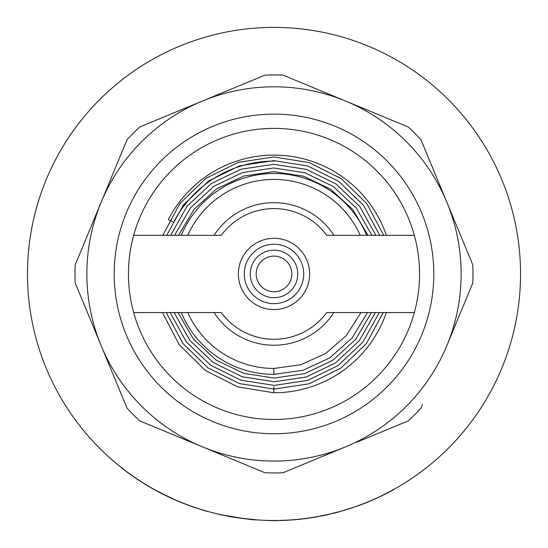 <?xml version="1.0" encoding="UTF-8"?>
<svg xmlns="http://www.w3.org/2000/svg" width="548" height="548" viewBox="0 0 548 548"><rect width="100%" height="100%" fill="white"/><g stroke="black" fill="none" stroke-linecap="round" stroke-linejoin="round"><path stroke-width="0.82" d="M372.345 500.146L373.195 499.776M374.88 499.029L376.846 498.139M378.51 497.365L378.86 497.2M380.113 496.604L381.757 495.817M381.97 495.714L382.511 495.447M385.813 493.803L387.71 492.83M389.56 491.851L393.183 489.891M379.86 496.728L394.629 488.953M168.935 496.974L169.469 497.221M168.442 496.741L167.044 496.07M164.647 495.036L165.996 495.7M168.359 496.831L169.791 497.509M137.637 479.479L141.651 482.089A246.662 246.662 0 0 0 142.624 482.706A246.662 246.662 0 0 0 144.693 483.987A246.662 246.662 0 0 0 159.379 492.351L173.99 499.283M154.502 489.583L153.967 489.289M155.296 490.159L155.79 490.426M274 309.586A35.647 35.647 0 0 1 238.353 273.938A35.647 35.647 0 0 1 274 238.298A35.647 35.647 0 0 1 309.647 273.938A35.647 35.647 0 0 1 274 309.586M274 244.237A29.702 29.702 0 0 0 244.298 273.938A29.702 29.702 0 0 0 274 303.647A29.702 29.702 0 0 0 303.702 273.938A29.702 29.702 0 0 0 274 244.237M270.465 520.456L270.465 520.573A246.662 246.662 0 0 0 278.089 520.566L278.083 520.449M270.465 520.573L254.471 519.826M248.34 519.141L248.326 519.257A246.662 246.662 0 0 0 254.731 519.846L256.848 519.881M414.329 235.325L326.718 235.325A65.349 65.349 0 0 0 221.282 235.325L133.671 235.325M274 520.484A246.538 246.538 0 0 0 520.538 273.938A246.538 246.538 0 0 0 274 27.4A246.538 246.538 0 0 0 27.462 273.938A246.538 246.538 0 0 0 274 520.484M408.192 126.972L345.61 101.051A187.135 187.135 0 0 0 202.39 101.051L264.965 75.131A199.013 199.013 0 0 1 283.035 75.131L408.192 126.972A199.013 199.013 0 0 1 420.967 139.747L446.887 202.328A187.135 187.135 0 0 0 345.61 101.051M472.808 264.91L446.887 202.328L472.808 264.91A199.013 199.013 0 0 1 472.808 282.974L446.887 345.555A187.135 187.135 0 0 0 446.887 202.328M435.42 174.634L420.967 139.747M422.46 404.534L420.967 408.13A199.013 199.013 0 0 1 408.192 420.905L356.762 442.209M274 114.135A159.804 159.804 0 0 0 114.196 273.938A159.804 159.804 0 0 0 274 433.749A159.804 159.804 0 0 0 433.804 273.938A159.804 159.804 0 0 0 274 114.135M274 128.39A145.549 145.549 0 0 0 128.451 273.938A145.549 145.549 0 0 0 274 419.487A145.549 145.549 0 0 0 419.549 273.938A145.549 145.549 0 0 0 274 128.39M345.61 446.832A187.135 187.135 0 0 1 202.39 446.832L139.809 420.905A199.013 199.013 0 0 1 127.033 408.13L101.113 345.555A187.135 187.135 0 0 0 202.39 446.832L264.965 472.753A199.013 199.013 0 0 0 283.035 472.753L345.61 446.832A187.135 187.135 0 0 0 446.887 345.555M345.548 509.873L345.904 509.763L345.548 509.873M355.131 506.749L359.666 505.119M358.707 505.475L358.228 505.646M357.269 505.996L357.892 505.77M357.084 506.057L359.42 505.208M352.885 507.523L351.946 507.838M351.398 508.017L350.569 508.291L351.398 508.017M347.11 509.393L346.452 509.592M303.003 518.771L303.75 518.682M335.034 512.805L335.794 512.613M336.595 512.401L337.239 512.229M336.869 512.332L339.246 511.688M279.905 520.408L284.802 520.244M381.538 495.789L381.949 495.591M382.182 495.481L382.888 495.132M383.141 495.008L384.929 494.118M387.224 492.94L389.183 491.919M389.368 491.823L389.772 491.611M389.854 491.563L388.71 492.173M387.998 492.542L387.655 492.721M376.88 497.988L378.065 497.44M393.293 489.7L394.026 489.296M393.745 489.446L393.005 489.994A246.662 246.662 0 0 1 386.984 493.2L387.141 493.125M370.427 500.838L372.688 499.865M374.037 499.269L374.442 499.091M358.83 505.427L359.543 505.167M356.577 506.242L355.316 506.688M353.611 507.27L352.056 507.797M346.692 509.524L339.486 511.627M348.843 508.845L350.741 508.236M352.138 507.77L362.824 504.05M360.105 504.955L362.153 504.181M318.121 516.504L331.204 513.75M302.763 518.798L304.003 518.648M304.565 518.579L307.312 518.223M339.13 511.722L352.35 507.701L339.13 511.722L325.416 515.058L328.985 514.394M333.602 513.168L328.458 514.394M316.223 516.963L319.683 516.209L316.223 516.963A246.662 246.662 0 0 1 292.529 519.901L292.57 519.778M290.577 519.922L284.357 520.381L292.584 519.901M282.926 520.319L286.981 520.141M289.597 519.99L290.132 519.949M294.646 519.614L296.968 519.408M296.831 519.422L298.009 519.312M299.626 519.148L300.071 519.1M301.763 518.915L303.023 518.764M303.592 518.696L304.311 518.614M257.766 519.949L238.757 517.949L219.96 514.49M166.441 495.782L166.982 496.043M150.111 487.097L146.905 485.192M151.09 487.658L152.529 488.48M153.563 489.063L154.433 489.549M154.659 489.672L153.728 489.152M116.601 463.697L121.087 467.334M121.896 467.965L124.567 470.033M123.321 469.074L124.095 469.821A246.662 246.662 0 0 0 126.869 471.91L133.143 476.281M118.909 465.595L119.471 466.04M120.259 466.67L120.8 467.102M122.067 468.102L129.958 474.178A246.662 246.662 0 0 0 137.5 479.39L135.486 477.89M181.552 502.495L182.813 502.995M186.532 504.441L185.436 504.023M183.916 503.434L181.504 502.475M179.737 501.749L180.84 502.201M183.621 503.317L188.937 505.345M199.088 508.825L204.068 510.476A246.662 246.662 0 0 0 204.199 510.517L204.233 510.4M148.33 486.049L150.392 487.254M156.283 490.563L170.86 497.872M160.68 492.899L161.208 493.166M161.735 493.44L163.784 494.474M164.174 494.666L164.695 494.926M194.129 507.188L198.78 508.729M190.697 505.982L190.656 506.092A246.662 246.662 0 0 0 192.697 506.818L204.068 510.476M141.439 481.808L140.692 481.329M154.378 489.515L153.125 488.816M131.041 474.801L137.137 479.151M178.497 501.228L178.449 501.338A246.662 246.662 0 0 1 172.442 498.721A246.662 246.662 0 0 1 172.065 498.55L171.764 498.283M170.743 497.817L170.14 497.536M158.372 491.686L154.173 489.398M162.544 493.851L160.235 492.666M245.579 518.84L221.57 514.839M89.639 230.016L75.192 264.91A199.013 199.013 0 0 0 75.192 282.974L101.113 345.555L75.192 282.974M174.696 112.525L139.809 126.972A199.013 199.013 0 0 0 127.033 139.747L101.113 202.328A187.135 187.135 0 0 0 101.113 345.555M75.192 264.91L101.113 202.328A187.135 187.135 0 0 1 202.39 101.051L139.809 126.972M261.369 76.624L202.39 101.051M133.671 312.559L221.282 312.559A65.349 65.349 0 0 0 326.718 312.559L414.329 312.559M122.649 468.704L116.334 463.478M127.136 472.116L128.198 472.897M120.944 467.369L122.54 468.622M129.438 473.794A246.662 246.662 0 0 0 129.958 474.178L130.034 474.082M151.638 488.11L152.474 488.583M156.399 490.761L157.173 491.179M157.824 491.529L154.111 489.501M151.597 488.09L149.727 487.008M147.775 485.857L148.289 486.158M148.508 486.295L148.974 486.562M163.085 494.255L162.516 493.967M165.811 495.474L166.839 495.974M178.586 501.399L184.039 503.612M184.786 503.9L188.478 505.297M189.087 505.523L189.909 505.825M183.094 503.235L180.97 502.386M183.272 503.304L184.368 503.735M185.066 504.009L185.765 504.276M181.45 502.578L180.066 502.016M204.199 510.517A246.662 246.662 0 0 0 207.274 511.4L207.302 511.291M144.583 483.925L146.056 484.822M146.494 485.09L151.036 487.761M145.419 484.432L146.021 484.802M146.234 484.932L147.268 485.549M147.33 485.453L147.775 485.72M199.821 509.181L200.486 509.393M193.369 507.051L194.293 507.366M194.526 507.448L195.67 507.832M192.869 506.749L193.54 506.982M194.492 507.311L195.17 507.537M195.704 507.722L196.205 507.886M140.589 481.404L139.493 480.699M138.528 480.069L137.658 479.493M144.754 483.884L137.5 479.39M156.221 490.666L153.07 488.919M172.065 498.55L170.743 497.947M170.086 497.646L163.736 494.584M163.633 494.529L162.126 493.769M161.386 493.392L158.317 491.789M211.364 512.394L221.296 514.901L240.435 518.182M228.036 516.278L230.229 516.682M230.701 516.771L231.523 516.915M217.741 514.099L221.324 514.784M221.803 514.894L228.126 516.175M232.078 516.894L232.523 516.97M366.77 502.365L366.811 502.475A246.662 246.662 0 0 0 386.984 493.2L386.929 493.097M360.522 504.797L360.563 504.914A246.662 246.662 0 0 0 366.811 502.475M339.281 511.805L334.259 513.127M328.142 514.462L339.164 511.839M333.869 513.223L336.609 512.524M333.842 513.106L338.157 511.99M339.794 511.537L340.849 511.243M332.019 513.558L332.465 513.449M178.449 501.338A246.662 246.662 0 0 0 190.656 506.092M279.912 520.532L280.432 520.518A246.662 246.662 0 0 0 281.398 520.49A246.662 246.662 0 0 0 281.884 520.477L281.877 520.353M288.07 520.196A246.662 246.662 0 0 0 289.693 520.1M293.057 519.86L307.332 518.34M293.714 519.689L294.509 519.627M296.105 519.49L296.769 519.429M300.557 519.045L301.653 518.929M319.97 516.161L325.382 515.065M348.706 509.017L349.364 508.804M351.213 508.202L352.097 507.907M352.385 507.811L353.666 507.38M364.386 503.441L365.715 502.913M356.508 506.393L357.036 506.201M357.68 505.975L359.947 505.14M350.446 508.455L348.48 509.085L350.446 508.455M371.051 500.708L372.304 500.166M394.601 489.104L388.902 492.2M384.621 494.406L387.251 493.063M382.025 495.687L380.154 496.591M379.572 496.865L378.819 497.221M377.949 497.625L375.812 498.605M375.154 498.906L374.311 499.283M389.217 492.036L388.011 492.673M382.668 495.371L381.552 495.913M376.928 498.098L375.435 498.776M319.991 516.278A246.662 246.662 0 0 0 321.327 516.017L321.327 516.017A246.662 246.662 0 0 0 323.676 515.545L325.409 515.182M326.3 514.99L328.362 514.538M294.509 519.744L294.92 519.71M295.043 519.703L297.475 519.483M297.667 519.463L300.359 519.189M303.756 518.798L304.167 518.75M300.174 519.086L300.975 519.004M375.38 498.803L374.455 499.221M390.128 491.556L389.786 491.734M282.932 520.436L284.357 520.381M366.728 235.325A100.448 100.448 0 0 0 181.272 235.325M181.272 312.559A100.448 100.448 0 0 0 273.815 374.387L273.829 368.448A94.503 94.503 0 0 1 187.745 312.559M360.255 235.325A94.503 94.503 0 0 0 187.745 235.325M274.206 161.064A112.874 112.874 0 0 0 173.586 222.399L168.298 219.68A118.813 118.813 0 0 1 386.367 235.325M386.367 312.559A118.813 118.813 0 0 1 273.781 392.758L237.722 386.888L205.199 370.366L179.278 344.767L162.4 312.559M360.995 312.559L346.274 335.616L325.628 353.501L300.79 364.749L273.829 368.448M162.811 235.325L179.936 203.486L205.884 178.395L238.175 162.393L273.747 156.961L309.236 162.585L341.288 178.689L366.893 203.74L383.655 235.325M383.237 312.559L366.304 343.671L340.794 368.174L309.113 383.785L274.253 389.08L239.483 383.6L208.041 367.879L182.868 343.425L166.291 312.559M166.715 235.325L183.457 204.931L208.535 181.025L239.592 165.797L273.74 160.633L307.805 165.982L338.63 181.313L363.379 205.171L379.764 235.325M379.326 312.559L362.776 342.226L338.143 365.543L307.702 380.38L274.26 385.408L240.908 380.196L210.699 365.256L186.389 341.993L170.188 312.559M170.633 235.325L186.984 206.377L211.186 183.655L241.01 169.202L273.733 164.311L306.373 169.38L335.972 183.936L359.844 206.61L375.853 235.325M375.394 312.559L359.241 340.781L335.486 362.913L306.277 376.976L274.267 381.737L242.339 376.798L213.357 362.639L189.923 340.555L174.113 312.559M174.579 235.325L190.526 207.822L213.843 186.286L242.428 172.613L273.726 167.983L304.941 172.784L333.307 186.56L356.31 208.048L371.921 235.325M371.448 312.559L355.7 339.335L332.821 360.276L304.859 373.565L274.281 378.065L243.771 373.394L216.028 360.009L193.465 339.109L178.052 312.559M178.538 235.325L194.081 209.274L216.508 188.923L243.853 176.018L273.719 171.654L303.51 176.182L330.636 189.183L352.761 209.494L367.968 235.325M367.475 312.559L352.063 337.972L329.958 357.769L303.099 370.263L273.815 374.387M273.795 386.813L273.781 392.758M333.924 312.559A71.288 71.288 0 0 1 214.076 312.559M297.763 273.938A23.763 23.763 0 0 1 274 297.701A23.763 23.763 0 0 1 250.237 273.938A23.763 23.763 0 0 1 274 250.176A23.763 23.763 0 0 1 297.763 273.938M291.824 273.938A17.824 17.824 0 0 1 274 291.762A17.824 17.824 0 0 1 256.176 273.938A17.824 17.824 0 0 1 274 256.122A17.824 17.824 0 0 1 291.824 273.938M214.076 235.325A71.288 71.288 0 0 1 333.924 235.325"/></g></svg>
